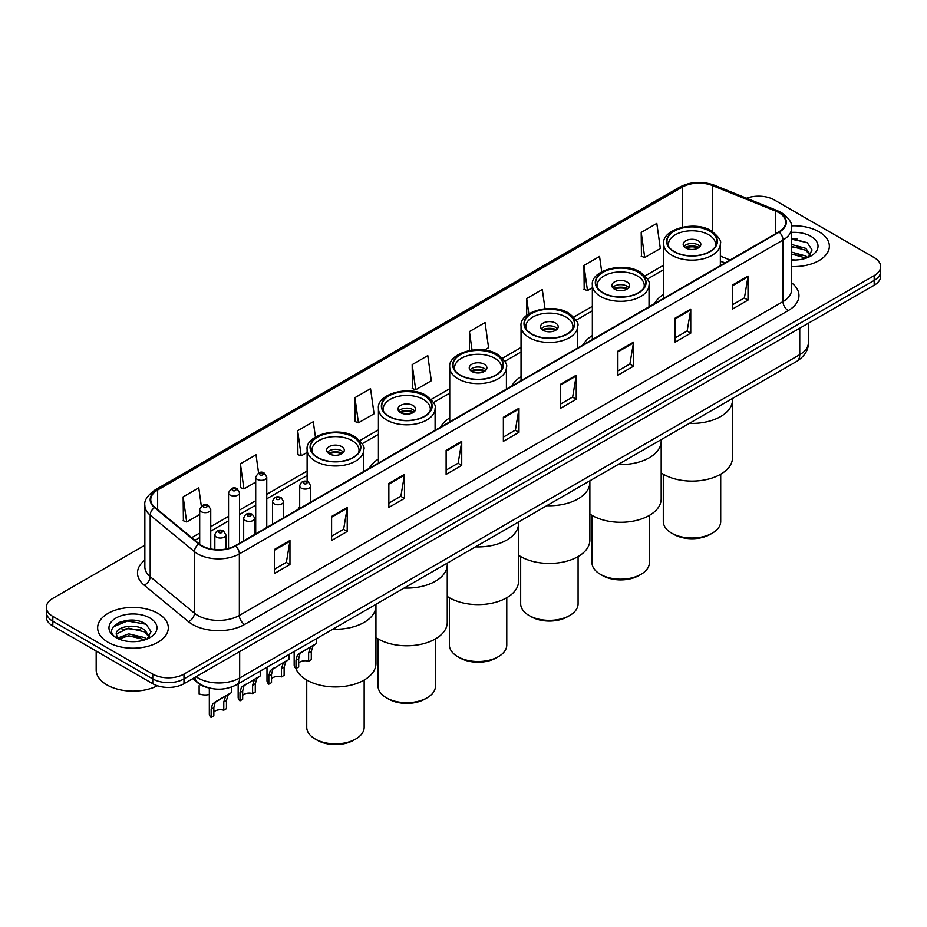 <?xml version="1.0" encoding="UTF-8"?>
<svg xmlns="http://www.w3.org/2000/svg" width="927" height="927" viewBox="0 0 927 927"><rect width="100%" height="100%" fill="white"/><g stroke="black" fill="none" stroke-linecap="round" stroke-linejoin="round"><path stroke-width="1.39" d="M299.688 506.733A39.015 22.526 0 0 0 297.973 509.479M378.425 459.085A39.015 22.526 0 0 0 369.282 468.309M449.734 417.915A39.015 22.526 0 0 0 440.592 427.138M521.044 376.744A39.015 22.526 0 0 0 511.901 385.968M592.353 335.574A39.015 22.526 0 0 0 583.21 344.798M663.662 294.404A39.015 22.526 0 0 0 654.52 303.627M724.844 263.036L720.349 261.217M208.714 687.88A22.086 12.746 180 0 1 198.181 683.211L192.689 678.691M135.921 620.522A29.444 16.999 0 0 0 118.691 622.573M796.965 238.876A29.444 16.999 0 0 0 791.612 238.842M144.855 545.227L52.816 598.367A22.086 12.746 0 0 0 46.35 607.382L46.35 617A22.086 12.746 0 0 0 52.816 626.015L152.758 683.72A22.086 12.746 0 0 0 183.986 683.72L874.184 285.238A22.086 12.746 0 0 0 880.65 276.223L880.65 271.414A22.086 12.746 0 0 1 874.184 280.429A22.086 12.746 0 0 0 880.65 271.414L880.65 266.605A22.086 12.746 0 0 0 874.184 257.59L774.242 199.896A22.086 12.746 0 0 0 746.594 198.216M46.35 607.382A22.086 12.746 0 0 0 52.816 616.397L152.758 674.103A22.086 12.746 0 0 0 183.986 674.103L183.986 678.912L874.184 280.429L183.986 678.912A22.086 12.746 0 0 1 152.758 678.912A22.086 12.746 0 0 0 183.986 678.912L183.986 683.72M52.816 616.397L52.816 621.206L152.758 678.912L52.816 621.206A22.086 12.746 0 0 1 46.35 612.191A22.086 12.746 0 0 0 52.816 621.206L52.816 626.015M819.004 231.75A35.33 20.394 0 0 0 791.449 225.829A35.33 20.394 0 0 1 819.004 231.75A35.33 20.394 0 0 1 829.352 246.165A35.33 20.394 0 0 0 819.004 231.75M157.961 613.396A35.33 20.394 0 0 0 119.456 608.981A35.33 20.394 0 0 0 97.648 627.822A35.33 20.394 0 0 0 107.995 642.249A35.33 20.394 0 0 0 146.501 646.664A35.33 20.394 0 0 0 168.308 627.822A35.33 20.394 0 0 0 157.961 613.396A35.33 20.394 0 0 0 119.456 608.981A35.33 20.394 0 0 0 97.648 627.822A35.33 20.394 0 0 0 107.995 642.249A35.33 20.394 0 0 0 146.501 646.664A35.33 20.394 0 0 0 168.308 627.822A35.33 20.394 0 0 0 157.961 613.396M778.819 212.631A23.557 13.604 180 0 1 785.725 222.248A23.557 13.604 180 0 1 778.819 231.866L235.203 545.725A23.557 13.604 180 0 1 199.247 543.906L155.006 507.428A23.557 13.604 180 0 1 150.753 499.618A23.557 13.604 180 0 1 157.648 490.012L682.318 187.092A23.557 13.604 180 0 1 712.492 185.562L775.679 211.113A23.557 13.604 180 0 1 778.819 212.631M779.236 212.387A24.148 13.94 0 0 0 776.015 210.835L712.828 185.284A24.148 13.94 0 0 0 681.913 186.848L157.231 489.769A24.148 13.94 0 0 0 154.531 507.614L198.772 544.103A24.148 13.94 0 0 0 235.62 545.957L779.236 232.109A24.148 13.94 0 0 0 779.236 212.387M274.346 549.502L274.346 573.546L289.966 564.531L289.966 540.487L274.346 549.502M274.346 569.282L286.373 562.341L289.896 541.287A5.886 3.395 -120 0 0 289.966 540.487M286.269 562.399L289.966 564.531M331.599 516.455L331.599 540.487L347.219 531.472L347.219 507.44L331.599 516.455M331.599 536.223L343.627 529.282L347.15 508.239A5.886 3.395 -120 0 0 347.219 507.44M343.523 529.34L347.219 531.472M388.853 483.396L388.853 507.44L404.473 498.425L404.473 474.381L388.853 483.396M388.853 503.176L400.881 496.223L404.415 475.18A5.886 3.395 -120 0 0 404.473 474.381M400.777 496.293L404.473 498.425M446.119 450.337L446.119 474.381L461.727 465.366L461.727 441.322L446.119 450.337M446.119 470.116L458.147 463.176L461.669 442.121A5.886 3.395 -120 0 0 461.727 441.322M458.031 463.233L461.727 465.366M732.4 285.053L732.4 309.097L748.008 300.081L748.008 276.037L732.4 285.053M732.4 304.832L744.427 297.891L747.95 276.837A5.886 3.395 -120 0 0 748.008 276.037M744.311 297.949L748.008 300.081M675.134 318.112L675.134 342.156L690.754 333.141L690.754 309.097L675.134 318.112M675.134 337.892L687.162 330.951L690.696 309.896A5.886 3.395 -120 0 0 690.754 309.097M687.058 331.009L690.754 333.141M617.88 351.171L617.88 375.215L633.5 366.2L633.5 342.156L617.88 351.171M617.88 370.951L629.908 363.998L633.431 342.955A5.886 3.395 -120 0 0 633.5 342.156M629.804 364.068L633.5 366.2M560.626 384.23L560.626 408.262L576.246 399.247L576.246 375.215L560.626 384.23M560.626 403.998L572.654 397.057L576.177 376.014A5.886 3.395 -120 0 0 576.246 375.215M572.55 397.115L576.246 399.247M503.373 417.277L503.373 441.322L518.981 432.306L518.981 408.262L503.373 417.277M503.373 437.057L515.4 430.116L518.923 409.062A5.886 3.395 -120 0 0 518.981 408.262M515.296 430.174L518.981 432.306M791.612 266.524A35.33 20.394 0 0 0 829.352 246.165A35.33 20.394 0 0 1 791.612 266.524M183.986 674.103L874.184 275.62A22.086 12.746 0 0 0 880.65 266.605M315.435 437.057L313.28 421.727L297.671 430.742L297.915 454.636M258.575 472.955L256.026 454.786L240.406 463.801L240.661 487.695M201.321 506.072L198.772 487.845L183.152 496.86L183.407 520.754M484.381 350.105L488.575 347.683L485.053 322.561L469.433 331.576L469.433 350.487M544.995 308.703L542.307 289.502L526.687 298.517L526.687 315.435M601.716 271.762L599.56 256.443L583.94 265.458L584.195 289.363M641.206 232.41L644.728 257.521L660.337 248.506L656.814 223.395L641.206 232.41L641.449 256.304M354.925 397.683L358.448 422.805L374.068 413.79L370.533 388.668L354.925 397.683L355.168 421.588M412.179 364.635L415.702 389.757L431.322 380.742L427.787 355.62L412.179 364.635L412.434 388.529M415.702 389.757L412.179 388.436M469.433 331.576L472.028 350.058M526.687 298.517L528.842 313.871M583.94 265.458L587.475 290.58L592.353 287.764M587.475 290.58L583.94 289.27M644.728 257.521L641.206 256.211M358.448 422.805L354.925 421.495M297.671 430.742L301.194 455.864L307.115 452.446M301.194 455.864L297.671 454.543M240.406 463.801L243.94 488.923L255.713 482.121M243.94 488.923L240.406 487.602M183.152 496.86L186.675 521.982L199.699 514.462M186.675 521.982L183.152 520.661M791.612 259.757L795.609 260M791.612 252.132L805.795 255.979L807.741 257.544M791.612 254.033L806.142 258.135M791.612 244.496L805.795 248.343L810.569 254.948M791.612 246.408L805.795 250.255L810.198 255.446M791.612 259.954A23.998 13.859 0 0 0 810.998 255.968A23.998 13.859 0 0 0 810.998 236.373A23.998 13.859 0 0 0 791.612 232.387M808.309 257.312L812.064 249.919L807.313 242.758L791.612 238.459M791.612 239.201L806.988 242.538M791.612 246.837L801.67 248.146M791.612 254.473L801.67 255.782M689.375 423.361A40.487 23.372 0 0 0 732.492 400.035A40.487 23.372 180 0 1 720.627 416.559A40.487 23.372 180 0 1 689.375 423.361M709.7 231.147A25.029 14.45 0 0 0 682.423 228.007A25.029 14.45 0 0 0 666.976 241.356A25.029 14.45 0 0 0 674.311 251.576A25.029 14.45 0 0 0 701.577 254.716A25.029 14.45 0 0 0 717.034 241.356A25.029 14.45 0 0 0 709.7 231.147M668.842 246.825A23.557 13.604 180 0 1 668.448 244.369A23.557 13.604 180 0 1 682.99 231.796A23.557 13.604 180 0 1 708.657 234.751A23.557 13.604 180 0 1 715.563 244.369A23.557 13.604 180 0 1 715.169 246.825M698.251 240.765A8.83 5.099 0 0 0 688.622 239.653A8.83 5.099 0 0 0 683.176 244.369A8.83 5.099 0 0 0 685.76 247.972A8.83 5.099 0 0 0 695.389 249.073A8.83 5.099 0 0 0 700.835 244.369A8.83 5.099 0 0 0 698.251 240.765M700.047 246.466A8.83 5.099 0 0 0 698.251 244.971A8.83 5.099 0 0 0 683.952 246.466M684.868 247.37A11.773 6.802 180 0 1 698.622 247.161L698.622 247.741M685.829 248.019A10.301 5.944 180 0 1 697.556 247.764L698.622 247.161M697.382 248.413L697.556 247.764M661.183 472.886A40.487 23.372 -0 0 0 720.627 474.265A40.487 23.372 -0 0 0 732.492 457.729L732.492 398.471M663.292 474.218L663.292 521.449A28.714 16.57 -0 0 0 671.704 533.164A28.714 16.57 -0 0 0 712.307 533.164L712.307 533.164A28.714 16.57 -0 0 0 720.708 521.449L720.708 474.218M671.704 533.164L673.79 534.369A25.759 14.878 -0 0 0 710.221 534.369L712.307 533.164L710.221 534.369M96.176 651.044L96.176 669.897A36.802 21.251 0 0 0 106.953 684.926A36.802 21.251 0 0 0 157.428 685.771M128.957 641.484L134.566 641.646M117.949 637.961L128.668 633.871L144.739 637.637L146.686 639.19M118.934 638.993L128.668 635.783L145.099 639.781M118.123 638.703L116.396 634.671A16.64 9.606 0 0 0 119.085 639.12M149.525 636.606L144.739 630.001C134.751 622.55 114.206 627.15 116.396 634.671L116.338 633.941M116.443 634.914L116.906 633.674L128.668 628.147L144.739 631.913L149.143 637.104M147.254 638.958L151.02 631.577L146.257 624.404C129.421 612.307 99.49 628.251 116.779 638.031L117.636 638.564M149.954 618.019A23.998 13.859 0 0 0 116.002 618.019A23.998 13.859 0 0 0 116.002 637.625A23.998 13.859 0 0 0 149.954 637.625A23.998 13.859 0 0 0 149.954 618.019M113.268 626.814L127.358 621.032L145.933 624.195M122.074 629.63L127.358 628.668L140.626 629.804M122.074 637.255L127.358 636.304L140.626 637.44M618.066 464.531A40.487 23.372 0 0 0 661.183 441.206A40.487 23.372 180 0 1 649.317 457.729A40.487 23.372 180 0 1 618.066 464.531M638.39 272.318A25.029 14.45 0 0 0 611.113 269.178A25.029 14.45 0 0 0 595.667 282.526A25.029 14.45 0 0 0 603.002 292.747A25.029 14.45 0 0 0 630.267 295.875A25.029 14.45 0 0 0 645.725 282.526A25.029 14.45 0 0 0 638.39 272.318M597.533 287.996A23.557 13.604 180 0 1 597.139 285.539A23.557 13.604 180 0 1 611.681 272.967A23.557 13.604 180 0 1 637.347 275.922A23.557 13.604 180 0 1 644.253 285.539A23.557 13.604 180 0 1 643.859 287.996M626.942 281.935A8.83 5.099 0 0 0 617.312 280.823A8.83 5.099 0 0 0 611.855 285.539A8.83 5.099 0 0 0 614.45 289.143A8.83 5.099 0 0 0 624.08 290.244A8.83 5.099 0 0 0 629.526 285.539A8.83 5.099 0 0 0 626.942 281.935M628.738 287.637A8.83 5.099 0 0 0 626.942 286.142A8.83 5.099 0 0 0 612.643 287.637M613.558 288.54A11.773 6.802 180 0 1 627.312 288.332L627.312 288.911M614.52 289.189A10.301 5.944 180 0 1 626.246 288.934L627.312 288.332M626.073 289.583L626.246 288.934M589.873 514.056A40.487 23.372 -0 0 0 649.317 515.435A40.487 23.372 -0 0 0 661.183 498.9L661.183 439.641M591.982 515.389L591.982 562.619A28.714 16.57 -0 0 0 600.395 574.334A28.714 16.57 -0 0 0 640.997 574.334L640.997 574.334A28.714 16.57 -0 0 0 649.398 562.619L649.398 515.389M600.395 574.334L602.48 575.54A25.759 14.878 -0 0 0 638.912 575.54L640.997 574.334L638.912 575.54M546.756 505.702A40.487 23.372 0 0 0 589.873 482.376A40.487 23.372 180 0 1 578.008 498.9A40.487 23.372 180 0 1 546.756 505.702M567.081 313.488A25.029 14.45 0 0 0 539.804 310.348A25.029 14.45 0 0 0 524.358 323.697A25.029 14.45 0 0 0 531.692 333.917A25.029 14.45 0 0 0 558.958 337.046A25.029 14.45 0 0 0 574.416 323.697A25.029 14.45 0 0 0 567.081 313.488M526.223 329.166A23.557 13.604 180 0 1 525.829 326.71A23.557 13.604 180 0 1 540.371 314.137A23.557 13.604 180 0 1 566.038 317.092A23.557 13.604 180 0 1 572.944 326.71A23.557 13.604 180 0 1 572.55 329.166M555.632 323.106A8.83 5.099 0 0 0 546.003 321.993A8.83 5.099 0 0 0 540.545 326.71A8.83 5.099 0 0 0 543.141 330.313A8.83 5.099 0 0 0 552.77 331.414A8.83 5.099 0 0 0 558.216 326.71A8.83 5.099 0 0 0 555.632 323.106M557.428 328.807A8.83 5.099 0 0 0 555.632 327.312A8.83 5.099 0 0 0 541.333 328.807M542.249 329.711A11.773 6.802 180 0 1 556.003 329.502L556.003 330.082M543.21 330.36A10.301 5.944 180 0 1 554.937 330.105L556.003 329.502M554.763 330.754L554.937 330.105M518.564 555.227A40.487 23.372 -0 0 0 578.008 556.606A40.487 23.372 -0 0 0 589.873 540.07L589.873 480.812M520.673 556.559L520.673 603.778A28.714 16.57 -0 0 0 529.085 615.505A28.714 16.57 -0 0 0 569.688 615.505L569.688 615.505A28.714 16.57 -0 0 0 578.089 603.778L578.089 556.559M529.085 615.505L531.171 616.71A25.759 14.878 -0 0 0 567.602 616.71L569.688 615.505L567.602 616.71M475.447 546.872A40.487 23.372 0 0 0 518.564 523.546A40.487 23.372 180 0 1 506.698 540.07A40.487 23.372 180 0 1 475.447 546.872M495.771 354.659A25.029 14.45 0 0 0 468.494 351.518A25.029 14.45 0 0 0 453.048 364.867A25.029 14.45 0 0 0 460.371 375.087A25.029 14.45 0 0 0 487.648 378.216A25.029 14.45 0 0 0 503.106 364.867A25.029 14.45 0 0 0 495.771 354.659M454.914 370.337A23.557 13.604 180 0 1 454.52 367.88A23.557 13.604 180 0 1 469.062 355.308A23.557 13.604 180 0 1 494.728 358.262A23.557 13.604 180 0 1 501.634 367.88A23.557 13.604 180 0 1 501.24 370.337M484.323 364.276A8.83 5.099 0 0 0 474.694 363.164A8.83 5.099 0 0 0 469.236 367.88A8.83 5.099 0 0 0 471.831 371.484A8.83 5.099 0 0 0 481.449 372.584A8.83 5.099 0 0 0 486.907 367.88A8.83 5.099 0 0 0 484.323 364.276M486.119 369.977A8.83 5.099 0 0 0 484.323 368.482A8.83 5.099 0 0 0 470.024 369.977M470.939 370.881A11.773 6.802 180 0 1 484.694 370.673L484.694 371.252M471.901 371.53A10.301 5.944 180 0 1 483.627 371.275L484.694 370.673M483.454 371.924L483.627 371.275M447.254 596.397A40.487 23.372 -0 0 0 506.698 597.776A40.487 23.372 -0 0 0 518.564 581.241L518.564 521.982M449.363 597.73L449.363 644.949A28.714 16.57 -0 0 0 457.776 656.675A28.714 16.57 -0 0 0 498.378 656.675L498.378 656.675A28.714 16.57 -0 0 0 506.779 644.949L506.779 597.73M457.776 656.675L459.862 657.88A25.759 14.878 -0 0 0 496.293 657.88L498.378 656.675L496.293 657.88M404.137 588.042A40.487 23.372 0 0 0 447.254 564.717A40.487 23.372 180 0 1 435.389 581.241A40.487 23.372 180 0 1 404.137 588.042M424.462 395.829A25.029 14.45 0 0 0 397.185 392.689A25.029 14.45 0 0 0 381.739 406.038A25.029 14.45 0 0 0 389.062 416.258A25.029 14.45 0 0 0 416.339 419.386A25.029 14.45 0 0 0 431.797 406.038A25.029 14.45 0 0 0 424.462 395.829M383.604 411.507A23.557 13.604 180 0 1 383.21 409.05A23.557 13.604 180 0 1 397.753 396.478A23.557 13.604 180 0 1 423.419 399.433A23.557 13.604 180 0 1 430.325 409.05A23.557 13.604 180 0 1 429.931 411.507M413.013 405.447A8.83 5.099 0 0 0 403.384 404.334A8.83 5.099 0 0 0 397.926 409.05A8.83 5.099 0 0 0 400.522 412.654A8.83 5.099 0 0 0 410.14 413.755A8.83 5.099 0 0 0 415.597 409.05A8.83 5.099 0 0 0 413.013 405.447M414.809 411.148A8.83 5.099 0 0 0 413.013 409.653A8.83 5.099 0 0 0 398.714 411.148M399.63 412.052A11.773 6.802 180 0 1 413.384 411.843L413.384 412.422M400.591 412.7A10.301 5.944 180 0 1 412.318 412.445L413.384 411.843M412.144 413.094L412.318 412.445M375.945 637.567A40.487 23.372 -0 0 0 435.389 638.946A40.487 23.372 -0 0 0 447.254 622.411L447.254 563.152M378.054 638.9L378.054 686.119A28.714 16.57 -0 0 0 386.466 697.846A28.714 16.57 -0 0 0 427.069 697.846L427.069 697.846A28.714 16.57 -0 0 0 435.47 686.119L435.47 638.9M386.466 697.846L388.552 699.051A25.759 14.878 -0 0 0 424.983 699.051L427.069 697.846L424.983 699.051M332.828 629.213A40.487 23.372 0 0 0 375.945 605.887A40.487 23.372 180 0 1 364.079 622.411A40.487 23.372 180 0 1 332.828 629.213M353.152 436.999A25.029 14.45 0 0 0 325.875 433.859A25.029 14.45 0 0 0 310.429 447.208A25.029 14.45 0 0 0 317.752 457.428A25.029 14.45 0 0 0 345.029 460.557A25.029 14.45 0 0 0 360.487 447.208A25.029 14.45 0 0 0 353.152 436.999M312.295 452.677A23.557 13.604 180 0 1 311.901 450.221A23.557 13.604 180 0 1 326.443 437.648A23.557 13.604 180 0 1 352.109 440.603A23.557 13.604 180 0 1 359.016 450.221A23.557 13.604 180 0 1 358.622 452.677M341.704 446.617A8.83 5.099 0 0 0 332.075 445.505A8.83 5.099 0 0 0 326.617 450.221A8.83 5.099 0 0 0 329.212 453.824A8.83 5.099 0 0 0 338.83 454.925A8.83 5.099 0 0 0 344.288 450.221A8.83 5.099 0 0 0 341.704 446.617M343.5 452.318A8.83 5.099 0 0 0 341.704 450.823A8.83 5.099 0 0 0 327.405 452.318M328.32 453.222A11.773 6.802 180 0 1 342.075 453.013L342.075 453.593M329.282 453.871A10.301 5.944 180 0 1 341.009 453.616L342.075 453.013M340.835 454.265L341.009 453.616M295.817 668.344A40.487 23.372 -0 0 0 323.871 685.98A40.487 23.372 -0 0 0 364.079 680.117A40.487 23.372 -0 0 0 375.945 663.581L375.945 604.323M306.744 680.07L306.744 727.289A28.714 16.57 -0 0 0 315.157 739.016A28.714 16.57 -0 0 0 355.759 739.016L355.759 739.016A28.714 16.57 -0 0 0 364.16 727.289L364.16 680.07M315.157 739.016L317.231 740.221A25.759 14.878 -0 0 0 353.674 740.221L355.759 739.016L353.674 740.221M298.691 663.037A7.358 4.253 180 0 1 308.621 661.229L308.621 652.99L310.418 647.417L311.692 646.235L301.715 651.994L300.012 653.431L298.691 658.715L298.691 666.965L296.003 668.518A11.043 6.373 180 0 1 294.172 664.995L294.172 651.53M296.003 668.518L296.003 660.267L297.405 654.926L312.573 645.725M316.258 638.773L316.258 643.593L313.025 645.91L311.298 651.438L311.298 659.676L308.621 661.229M299.039 653.535L301.715 651.994L299.039 653.535M271.518 678.715A7.358 4.253 180 0 1 281.449 676.919L281.449 668.668L283.245 663.106L284.519 661.924L272.839 669.109L271.518 674.404L271.518 682.654L268.83 684.196A11.043 6.373 180 0 1 266.999 680.685L266.999 667.22M268.83 684.196L268.83 675.957L270.232 670.615L285.4 661.403M289.085 654.462L289.085 659.282L285.852 661.6L284.125 667.127L284.125 675.366L281.449 676.919M271.866 669.224L274.543 667.683L271.866 669.224M242.677 695.366A7.358 4.253 180 0 1 252.607 693.57L252.607 685.32L254.415 679.746L255.678 678.564L243.998 685.76L242.677 691.055L242.677 699.294L240 700.847A11.043 6.373 180 0 1 238.169 697.336L238.169 683.859M240 700.847L240 692.608L241.402 687.266L256.57 678.054M260.244 671.113L260.244 675.934L257.011 678.251L255.296 683.767L255.296 692.017L252.607 693.57M243.025 685.876L245.701 684.323L243.025 685.876M213.847 712.017A7.358 4.253 180 0 1 223.778 710.209L223.778 701.971L225.574 696.397L226.848 695.215L216.872 700.974L215.168 702.411L213.847 707.707L213.847 715.945L211.159 717.498A11.043 6.373 180 0 1 209.328 713.975L209.328 688.043M211.159 717.498L211.159 709.248L212.561 703.917L227.729 694.705M231.414 687.127L231.414 692.585L228.181 694.902L226.455 700.418L226.455 708.668L223.778 710.209M214.195 702.527L216.872 700.974L214.195 702.527M199.131 685.667L199.131 693.906A11.043 6.373 180 0 0 209.328 694.508M196.06 676.745A29.444 16.999 0 0 0 198.042 678.008A29.444 16.999 0 0 0 239.676 678.008L799.746 354.659A29.444 16.999 0 0 0 808.379 342.631C808.587 349.942 804.694 356.2 796.699 361.391L236.628 684.752A14.728 8.505 60 0 0 239.676 678.008L239.676 651.565M799.746 328.216L799.746 354.659A14.728 8.505 60 0 1 796.699 361.391M194.867 677.44A14.728 9.849 129.5 0 0 197.439 682.226L192.967 678.529M874.184 285.238L874.184 275.62M152.758 683.72L152.758 674.103M791.612 282.828A36.802 21.251 180 0 1 788.193 310.603L244.577 624.462A7.358 4.253 60 0 1 239.363 615.435L782.991 301.588A29.444 16.999 0 0 0 791.612 289.56L791.612 228.019A29.444 16.999 180 0 1 782.991 240.035A7.358 4.253 -120 0 0 779.236 232.109M244.577 624.462A36.802 21.251 180 0 1 192.526 624.462A36.802 21.251 180 0 1 188.401 621.623L144.149 585.134A36.802 21.251 180 0 1 144.855 560.198M197.729 615.435A29.444 16.999 0 0 0 239.363 615.435L239.363 553.894A29.444 16.999 180 0 1 194.427 551.623L150.186 515.145A29.444 16.999 180 0 1 144.855 505.389L144.855 566.942A29.444 16.999 0 0 0 150.186 576.687L194.427 613.176A29.444 16.999 0 0 0 197.729 615.435M791.612 228.019C792.597 223.419 789.213 218.285 781.461 212.631L777.591 210.753A7.358 3.453 112 0 0 776.015 210.835M777.591 210.753L714.404 185.203C702.214 180.892 690.638 181.518 679.688 187.08A7.358 4.253 60 0 1 681.913 186.848M157.231 489.769A7.358 4.253 -120 0 0 155.006 490.001C147.37 495.493 143.986 500.626 144.855 505.389M154.531 507.614A7.358 4.925 129.5 0 0 150.186 515.145L150.186 576.687A7.358 4.925 -50.5 0 1 144.149 585.134M714.404 185.203A7.358 3.453 112 0 0 712.828 185.284M198.772 544.103A7.358 4.925 129.5 0 0 194.427 551.623L194.427 613.176A7.358 4.925 -50.5 0 1 188.401 621.623M235.62 545.957A7.358 4.253 60 0 1 239.363 553.894L782.991 240.035L782.991 301.588A7.358 4.253 60 0 0 788.193 310.603M157.648 490.012L157.648 509.595M775.679 211.113L775.679 233.685M712.492 185.562L712.492 231.495M730.094 260L720.349 256.049M682.318 187.092L682.318 227.185M663.662 265.18L645.122 275.887M592.353 306.35L573.813 317.057M521.044 347.521L502.504 358.228M449.734 388.691L431.194 399.398M378.425 429.861L359.885 440.568M307.115 471.032L266.756 494.334M255.713 500.707L239.583 510.024M228.54 516.397L210.742 526.663M199.699 533.037L191.692 537.672M503.373 418.042L518.923 409.062M560.626 384.983L576.177 376.014M617.88 351.936L633.431 342.955M675.134 318.876L690.696 309.896M732.4 285.817L747.95 276.837M446.119 451.101L461.669 442.121M388.853 484.161L404.415 475.18M331.599 517.208L347.15 508.239M274.346 550.267L289.896 541.287M674.045 251.727A25.4 14.658 0 0 0 709.966 251.727A25.4 14.658 0 0 0 709.966 230.997A25.4 14.658 0 0 0 674.045 230.997A25.4 14.658 0 0 0 674.045 251.727M720.349 265.632L720.349 243.766A28.343 16.362 180 0 1 702.851 258.876A28.343 16.362 180 0 1 671.959 255.331A28.343 16.362 180 0 1 663.662 243.766L663.662 298.355M602.735 292.897A25.4 14.658 0 0 0 638.657 292.897A25.4 14.658 0 0 0 638.657 272.167A25.4 14.658 0 0 0 602.735 272.167A25.4 14.658 0 0 0 602.735 292.897M649.039 306.802L649.039 284.937A28.343 16.362 180 0 1 631.542 300.047A28.343 16.362 180 0 1 600.65 296.501A28.343 16.362 180 0 1 592.353 284.937L592.353 339.525M531.426 334.068A25.4 14.658 0 0 0 567.347 334.068A25.4 14.658 0 0 0 567.347 313.338A25.4 14.658 0 0 0 531.426 313.338A25.4 14.658 0 0 0 531.426 334.068M577.73 347.973L577.73 326.107A28.343 16.362 180 0 1 560.232 341.217A28.343 16.362 180 0 1 529.34 337.671A28.343 16.362 180 0 1 521.044 326.107L521.044 380.696M460.116 375.238A25.4 14.658 0 0 0 496.026 375.238A25.4 14.658 0 0 0 496.026 354.508A25.4 14.658 0 0 0 460.116 354.508A25.4 14.658 0 0 0 460.116 375.238M506.42 389.143L506.42 367.277A28.343 16.362 180 0 1 488.923 382.387A28.343 16.362 180 0 1 458.031 378.842A28.343 16.362 180 0 1 449.734 367.277L449.734 421.866M388.807 416.408A25.4 14.658 0 0 0 424.717 416.408A25.4 14.658 0 0 0 424.717 395.678A25.4 14.658 0 0 0 388.807 395.678A25.4 14.658 0 0 0 388.807 416.408M435.099 430.313L435.099 408.448A28.343 16.362 180 0 1 417.613 423.558A28.343 16.362 180 0 1 386.721 420.012A28.343 16.362 180 0 1 378.425 408.448L378.425 463.036M317.498 457.579A25.4 14.658 0 0 0 353.407 457.579A25.4 14.658 0 0 0 353.407 436.849A25.4 14.658 0 0 0 317.498 436.849A25.4 14.658 0 0 0 317.498 457.579M363.79 471.484L363.79 449.618A28.343 16.362 180 0 1 346.304 464.728A28.343 16.362 180 0 1 315.412 461.183A28.343 16.362 180 0 1 307.115 449.618L307.115 481.414M301.31 488.147A5.516 3.187 180 0 1 299.688 485.887C301.101 481.356 303.986 480.047 308.355 481.947L310.73 485.887A5.516 3.187 180 0 1 307.324 488.83A5.516 3.187 180 0 1 301.31 488.147M306.513 482.133A1.842 1.066 0 0 0 303.917 482.133A1.842 1.066 0 0 0 303.917 483.639A1.842 1.066 0 0 0 306.513 483.639A1.842 1.066 0 0 0 306.513 482.133M311.692 646.235L314.369 644.682M308.621 652.99L311.298 651.438M296.003 660.267L298.691 658.715M274.137 503.825A5.516 3.187 180 0 1 272.526 501.577C273.928 497.046 276.825 495.736 281.182 497.637L283.558 501.577A5.516 3.187 180 0 1 280.151 504.52A5.516 3.187 180 0 1 274.137 503.825M279.34 497.822A1.842 1.066 0 0 0 276.744 497.822A1.842 1.066 0 0 0 276.744 499.317A1.842 1.066 0 0 0 279.34 499.317A1.842 1.066 0 0 0 279.34 497.822M284.519 661.924L287.196 660.372M281.449 668.668L284.125 667.127M268.83 675.957L271.518 674.404M245.307 520.476A5.516 3.187 180 0 1 243.685 518.228C245.099 513.697 247.984 512.376 252.353 514.288L254.728 518.228A5.516 3.187 180 0 1 251.321 521.171A5.516 3.187 180 0 1 245.307 520.476M250.51 514.462A1.842 1.066 0 0 0 247.903 514.462A1.842 1.066 0 0 0 247.903 515.968A1.842 1.066 0 0 0 250.51 515.968A1.842 1.066 0 0 0 250.51 514.462M255.678 678.564L258.355 677.023M252.607 685.32L255.296 683.767M240 692.608L242.677 691.055M216.466 537.127A5.516 3.187 180 0 1 214.844 534.867C216.258 530.348 219.143 529.027 223.511 530.939L225.887 534.867A5.516 3.187 180 0 1 222.48 537.822A5.516 3.187 180 0 1 216.466 537.127M221.669 531.113A1.842 1.066 0 0 0 219.073 531.113A1.842 1.066 0 0 0 219.073 532.619A1.842 1.066 0 0 0 221.669 532.619A1.842 1.066 0 0 0 221.669 531.113M226.848 695.215L229.525 693.674M223.778 701.971L226.455 700.418M211.159 709.248L213.847 707.707M266.756 527.509L266.756 477.138A5.516 3.187 180 0 1 263.338 480.093A5.516 3.187 180 0 1 257.324 479.398A5.516 3.187 180 0 1 255.713 477.138L255.713 533.882M259.931 474.891A1.842 1.066 0 0 0 262.526 474.891A1.842 1.066 0 0 0 262.526 473.384A1.842 1.066 0 0 0 259.931 473.384A1.842 1.066 0 0 0 259.931 474.891M239.583 543.199L239.583 492.828A5.516 3.187 180 0 1 236.176 495.771A5.516 3.187 180 0 1 230.151 495.088A5.516 3.187 180 0 1 228.54 492.828L228.54 548.425M232.758 490.58A1.842 1.066 0 0 0 235.365 490.58A1.842 1.066 0 0 0 235.365 489.074A1.842 1.066 0 0 0 232.758 489.074A1.842 1.066 0 0 0 232.758 490.58M210.742 548.935L210.742 509.479A5.516 3.187 180 0 1 207.335 512.422A5.516 3.187 180 0 1 201.321 511.727A5.516 3.187 180 0 1 199.699 509.479L199.699 544.265M203.917 507.22A1.842 1.066 0 0 0 206.524 507.22A1.842 1.066 0 0 0 206.524 505.725A1.842 1.066 0 0 0 203.917 505.725A1.842 1.066 0 0 0 203.917 507.22M236.628 684.752C224.786 690.696 212.932 690.696 201.089 684.752L197.439 682.226M808.379 342.631L808.379 323.233M679.688 187.08L155.006 490.001M663.662 269.653L647.452 279.015M592.353 310.823L576.142 320.186M521.044 351.993L504.821 361.356M449.734 393.164L433.512 402.527M378.425 434.334L362.202 443.697M307.115 475.505L266.756 498.819M255.713 505.192L239.583 514.497M228.54 520.87L210.742 531.148M199.699 537.521L194.89 540.302M725.053 262.909L720.349 261.008M720.349 243.766C721.739 241.205 718.773 236.895 711.438 230.846C694.497 220.035 661.623 229.467 663.662 243.766M715.563 244.369L715.563 246.246M668.448 244.369L668.448 246.246M649.039 284.937C650.43 282.376 647.463 278.065 640.128 272.017C623.187 261.205 590.314 270.638 592.353 284.937M644.253 285.539L644.253 287.416M597.139 285.539L597.139 287.416M577.73 326.107C579.12 323.546 576.154 319.236 568.819 313.187C551.878 302.376 519.004 311.808 521.044 326.107M572.944 326.71L572.944 328.587M525.829 326.71L525.829 328.587M506.42 367.277C507.811 364.717 504.844 360.406 497.509 354.357C480.568 343.546 447.695 352.978 449.734 367.277M501.634 367.88L501.634 369.757M454.52 367.88L454.52 369.757M435.099 408.448C436.501 405.887 433.535 401.576 426.2 395.528C409.259 384.717 376.385 394.149 378.425 408.448M430.325 409.05L430.325 410.928M383.21 409.05L383.21 410.928M363.79 449.618C365.192 447.057 362.225 442.747 354.879 436.698C337.949 425.887 305.076 435.319 307.115 449.618M359.016 450.221L359.016 452.098M311.901 450.221L311.901 452.098M299.688 508.494L299.688 485.887M310.73 502.11L310.73 485.887M272.526 524.172L272.526 501.577M283.558 517.799L283.558 501.577M243.685 540.823L243.685 518.228M254.728 534.45L254.728 518.228M214.844 549.537L214.844 534.867M225.887 549.027L225.887 534.867M266.756 477.138L264.369 473.21C261.171 470.893 258.285 472.202 255.713 477.138M239.583 492.828L237.196 488.888C233.998 486.582 231.113 487.892 228.54 492.828M210.742 509.479L208.366 505.539C205.157 503.234 202.271 504.543 199.699 509.479"/></g></svg>
